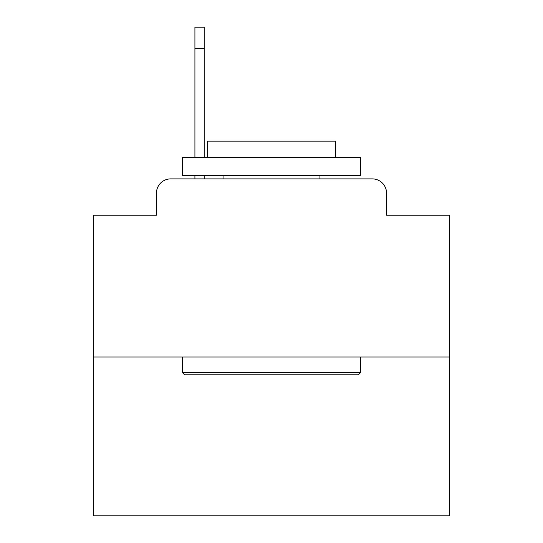 <?xml version="1.0" encoding="UTF-8"?>
<svg xmlns="http://www.w3.org/2000/svg" width="543" height="543" viewBox="0 0 543 543"><rect width="100%" height="100%" fill="white"/><g stroke="black" fill="none" stroke-linecap="round" stroke-linejoin="round"><path stroke-width="0.81" d="M156.452 193.138L156.452 215.218L156.452 193.138A14.247 14.247 0 0 1 170.699 178.891L194.917 178.891L194.917 175.328M449.597 356.989L93.403 356.989L93.403 515.85L449.597 515.85L449.597 215.218L386.548 215.218L386.548 193.138A14.247 14.247 0 0 0 372.301 178.891L170.699 178.891M93.403 356.989L93.403 215.218L156.452 215.218M204.182 175.328L204.182 178.891L215.931 178.891M327.069 178.891L372.301 178.891M386.548 215.218L386.548 193.138M358.414 374.799L184.586 374.799L182.448 372.661L360.552 372.661L358.414 374.799M182.448 157.518L360.552 157.518L360.552 175.328L182.448 175.328L182.448 157.518M335.615 157.518L335.615 141.132L207.385 141.132L207.385 157.518M182.448 356.989L182.448 372.661M360.552 356.989L360.552 372.661M223.058 175.328L223.058 178.891M319.942 175.328L319.942 178.891M194.917 157.518L194.917 27.15L204.182 27.15L204.182 157.518M204.182 48.524L194.917 48.524"/></g></svg>
